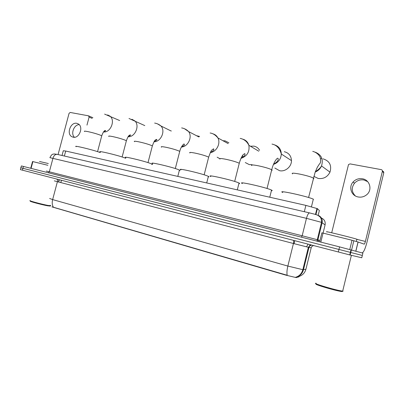 <?xml version="1.0" encoding="UTF-8"?>
<svg xmlns="http://www.w3.org/2000/svg" width="404" height="404" viewBox="0 0 404 404"><rect width="100%" height="100%" fill="white"/><g stroke="black" fill="none" stroke-linecap="round" stroke-linejoin="round"><path stroke-width="0.61" d="M51.985 206.823L287.204 275.265C286.704 273.094 286.921 270.029 287.855 266.064L302.849 269.695C301.732 273.619 299.303 276.154 295.556 277.296L299.011 276.447L298.909 276.861L296.061 277.563L285.966 275.169L51.889 206.878M62.034 155.484L63.302 150.737L65.7 151.035L305.884 205.389L317.392 208.656L319.357 210.519L318.175 215.302M22.725 168.251L20.882 167.781L21.382 165.928L23.427 166.433L339.577 246.889L362.888 253.121L362.327 255.449L20.882 167.781L20.382 169.635L349.763 254.929L361.762 257.772L362.327 255.449L20.7 167.731M299.011 276.447L299.051 276.437C302.611 275.26 304.904 272.862 305.919 269.246L305.944 269.15M350.157 254.919L349.788 254.828M350.132 255.015L350.748 252.475L350.384 252.384L349.763 254.929M74.432 137.274C70.493 133.815 73.962 124.609 79.194 124.644M76.816 123.331C70.7 121.781 66.195 133.764 71.791 136.673L73.129 137.193C79.083 138.84 83.79 127.159 78.437 124.003L76.816 123.331M47.864 165.297L32.886 161.605L31.068 168.377M92.531 117.554L92.885 117.736M92.137 118.377L89.102 117.074L88.511 115.822L70.195 112.453L69.059 113.367L58.075 154.565M89.102 117.074L86.976 125.109M30.724 168.286L32.537 161.534L32.886 161.605M50.242 206.02L47.834 205.838C41.622 204.727 27.856 200.995 30.558 201.167M50.672 205.601L48.308 205.484C41.809 204.313 27.381 200.409 30.219 200.596M48.334 163.534L39.511 161.489M100.237 152.566L99.263 152.212C91.753 149.52 72.392 144.92 76.159 146.703M125.695 158.267L124.22 157.691C116.837 154.969 96.248 150.126 100.374 152.061M152.47 164.403L150.51 163.469C143.309 160.721 121.326 155.601 125.841 157.701M151.924 164.544L152.444 164.494M171.306 130.972L170.968 130.936M199.591 136.436L196.465 135.694M179.305 170.554C180.083 170.584 180.128 170.417 179.432 170.064L178.245 169.559C171.281 166.791 147.723 161.368 152.667 163.645M228.917 142.799L225.078 140.839L222.973 140.738M208.242 176.901C209.11 176.932 209.161 176.75 208.383 176.361L207.535 175.993C200.894 173.22 175.548 167.453 180.952 169.912M217.14 157.191L219.695 158.605M245.279 162.549L249.238 164.595L252.035 164.686M259.57 150.268C258.287 148.016 256.394 146.642 253.894 146.132L250.414 146.213M238.885 183.618C239.845 183.648 239.895 183.451 239.037 183.027L238.527 182.795C232.295 180.032 204.914 173.882 210.817 176.533M242.653 155.323L242.683 157.262M274.821 168.034L279.538 170.69C285.239 172.033 291.617 166.695 291.471 160.615C291.178 155.823 288.779 152.853 284.28 151.712M271.387 190.733C272.437 190.769 272.488 190.557 271.549 190.092L271.367 190.011C265.66 187.269 235.956 180.679 242.39 183.537M281.063 151.697L280.558 151.793M313.832 176.346L318.19 178.462C323.513 179.124 327.442 177.023 329.982 172.154C331.906 165.377 329.588 160.933 323.038 158.838M313.504 199.263L313.322 199.177C307.752 196.374 275.775 189.436 282.785 192.496M321.958 158.696L320.604 158.691M355.348 195.92C351.531 191.976 351.248 187.739 354.5 183.209C357.04 180.487 360.166 179.411 363.883 179.987L367.64 181.613M362.509 178.785C358.762 178.209 355.601 179.3 353.035 182.053C348.389 187.042 351.293 195.758 358.085 196.95C361.171 197.521 363.969 196.839 366.479 194.9C372.665 190.284 370.049 179.901 362.509 178.785M349.768 249.51L352.02 240.244L323.038 233.103L320.826 242.117M351.354 249.985L350.99 249.889M362.105 252.904L362.146 252.909C363.666 252.298 365.287 248.677 367.009 242.047L383.76 172.867L382.386 171.336L365.403 241.435C364.969 243.097 364.565 244.001 364.186 244.152L358.106 242.011L355.879 251.182M382.426 170.968L382.613 171.175C383.497 171.427 383.881 171.993 383.76 172.867M382.386 171.336C382.507 170.453 382.118 169.882 381.224 169.624L350.071 163.898L348.5 164.569L331.704 232.78M319.665 241.819L321.872 232.84L323.038 233.103M352.02 240.244L358.106 242.011M342.405 291.557L341.87 291.531C336.673 291.153 311.6 283.694 316.564 284.037M343.168 291.127L342.612 291.097C337.178 290.688 310.908 282.891 316.125 283.27M357.383 239.395L356.878 239.224C351.424 237.416 321.584 230.184 327.129 231.992M318.13 239.936L317.786 241.345M320.231 228.775L319.978 228.629M296.475 277.558L296.581 277.129M285.966 275.169L286.037 274.877M60.797 182.618L61.423 180.28M64.372 156.025L65.7 151.035M315.928 214.595L317.392 208.656M304.323 211.696L305.884 205.389M306.55 246.799L308.085 244.173M58.656 182.058L57.403 181.709M293.44 240.375C293.794 240.885 293.794 241.93 293.44 243.506L54.308 180.866M296.278 277.215C300.005 276.003 302.404 273.508 303.47 269.726L308.964 247.425L293.44 243.506L287.855 266.064L52.641 199.591C51.884 202.737 52.172 205.308 53.495 207.303M311.681 245.102L310.383 245.248L308.363 247.298L302.849 269.695L305.919 269.246L311.201 247.788L308.964 247.425C309.398 246.036 310.348 245.273 311.827 245.137M49.621 198.46L52.641 199.591L57.398 181.729C57.671 180.472 57.444 179.583 56.722 179.063M303.596 268.615L303.187 268.317M338.33 252.005L339.577 246.889M22.422 170.18L23.427 166.433M311.201 247.788C311.565 246.571 312.383 245.844 313.65 245.612M58.928 179.634L58.908 181.229M309.373 245.92L310.272 244.738M58.822 179.608L58.661 182.037M294.622 240.683L294.152 243.668M57.393 154.409L309.656 212.933M325.089 224.892L321.518 222.362L306.474 218.337L49.904 157.661M48.354 172.776L49.349 171.776L52.98 158.191C53.848 155.565 55.227 154.278 57.11 154.343L54.156 153.939C52.929 154.5 52.343 153.187 49.934 157.54M316.933 241.127L321.518 222.362C321.483 219.589 320.963 217.761 319.948 216.867L318.024 215.423C316.675 214.817 316.534 214.625 309.489 212.898C308.414 213.125 307.409 214.938 306.474 218.337L302.172 235.769L317.903 239.855L322.134 222.629C322.67 219.554 321.564 217.216 318.822 215.61M46.324 171.049L302.172 235.769L301.424 237.178M351.369 249.935L350.748 252.475M321.155 217.913C324.286 219.241 325.599 221.549 325.104 224.836L323.069 233.113M318.579 241.547L317.903 239.855L319.973 240.562M318.867 240.188L318.064 240.203M322.301 221.543L321.963 221.114M84.512 131.517C83.865 131.017 84.946 131.037 87.754 131.583C92.425 132.583 96.586 133.759 100.243 135.118L101.737 135.82L101.641 136.183M107.631 114.928L110.009 116.15C115.65 120.407 110.494 132.911 103.515 131.931M108.863 136.466C108.141 135.911 109.338 135.936 112.453 136.537C117.342 137.582 121.559 138.779 125.109 140.132L126.386 140.749L126.28 141.153M131.936 119.286L134.779 120.862C140.102 125.447 135.108 137.315 128.108 136.739M134.487 141.678C133.679 141.062 135.007 141.087 138.476 141.754C143.592 142.849 147.864 144.066 151.293 145.41L152.348 145.935L152.232 146.384M157.494 123.871L160.933 125.962C165.766 130.901 160.944 141.925 154.035 141.779M161.474 147.172C160.58 146.49 162.06 146.521 165.923 147.258C171.286 148.404 175.619 149.647 178.906 150.98L179.73 151.399L179.603 151.899M184.411 128.694L188.597 131.578C192.693 136.85 188.067 146.763 181.396 147.056M189.941 152.97C188.951 152.217 190.607 152.252 194.915 153.071C200.556 154.278 204.939 155.54 208.065 156.858L208.661 157.171L208.52 157.722M212.802 133.79C215.069 134.391 216.766 135.764 217.897 137.921C220.932 143.405 216.544 151.874 210.322 152.581M220.003 159.095C218.917 158.272 220.781 158.312 225.594 159.227C231.527 160.489 235.966 161.777 238.905 163.075L239.274 163.277L239.123 163.878M242.804 139.173C245.879 140.052 247.904 142.097 248.874 145.294C249.783 151.818 247.147 156.176 240.956 158.373M251.803 165.579C250.616 164.675 252.717 164.731 258.106 165.746C264.362 167.079 268.852 168.382 271.574 169.665L271.725 169.751C272.341 170.129 272.291 170.347 271.564 170.397M274.563 144.874C278.831 146.273 281.083 149.318 281.31 154.015C280.916 159.181 278.295 162.655 273.452 164.428M292.506 173.877C291.208 172.877 293.652 172.957 299.829 174.114C306.338 175.493 310.858 176.811 313.388 178.058L313.479 178.113C314.06 178.487 313.969 178.704 313.211 178.76M315.277 152.192C321.448 154.727 323.528 159.307 321.528 165.938C320.231 168.816 318.12 170.857 315.201 172.064M365.403 241.435L356.848 239.345M355.798 251.162L358.03 241.986M353.848 240.723L351.596 249.995M296.061 277.563L296.137 277.25M58.686 182.063L59.302 179.73M315.489 214.458L316.973 208.434M351.005 249.834L350.384 252.384M73.331 137.229L71.791 136.673M88.809 115.953L92.824 117.68M50.737 205.353L50.611 205.823M50.005 206.161L50.576 205.823M104.616 114.12L119.675 120.543M97.566 151.646L101.737 135.82C102.964 132.401 104.151 130.613 105.303 130.467C106.03 130.608 105.474 131.042 103.631 131.775M128.997 118.483L144.799 125.604M122.134 156.989L126.386 140.749C128.31 135.34 128.977 135.557 130.194 134.86C131.032 135.017 130.381 135.577 128.245 136.542M154.641 123.074C157.015 123.467 159.11 124.432 160.933 125.962L171.2 131.053M148.01 162.615L152.348 145.935C154.747 139.264 155.399 140.082 156.444 139.39C157.454 139.587 156.696 140.299 154.182 141.531M181.643 127.906C184.37 128.391 186.688 129.613 188.597 131.578L198.96 136.996M179.432 170.064L177.795 176.402M175.311 168.549L179.73 151.399C180.942 146.389 184.042 143.375 184.173 144.056C184.325 144.4 185.451 145.142 181.553 146.768M210.12 133.007C212.847 133.32 215.438 134.956 217.897 137.921L228.134 143.612M208.383 176.361L206.702 182.946M204.151 174.821L208.661 157.171C210.348 152.399 211.403 150.051 211.822 150.116L213.529 148.818C213.963 148.975 214.484 150.636 210.484 152.263M240.198 138.39C244.061 139.168 246.955 141.466 248.874 145.294L258.777 151.212M239.037 183.027L237.305 189.87M234.679 181.452L239.274 163.277C241.178 156.671 243.147 154.616 243.127 154.717L244.683 153.621C245.263 153.571 245.688 156.02 241.117 158.025M272.008 144.082C276.578 144.97 279.679 148.283 281.31 154.015L291.471 160.615M271.549 190.092L269.766 197.218M267.034 188.481L271.725 169.751C273.478 162.524 277.013 157.676 277.891 158.282C278.588 158.434 278.785 161.61 273.599 164.075M315.322 171.745C318.428 169.725 320.498 167.791 321.528 165.938L329.982 172.154M308.575 197.5L315.12 172.286L317.372 167.165L319.483 163.893C320.685 163.16 320.922 160.994 320.19 157.393C319.569 155.535 316.701 152.313 312.741 151.374M313.322 199.177L311.454 206.757M354.5 183.209L353.035 182.053M358.05 241.996L355.823 251.167M341.87 291.531L342.612 291.097M351.389 255.313L342.688 291.107M356.878 239.224L356.333 241.476"/></g></svg>
